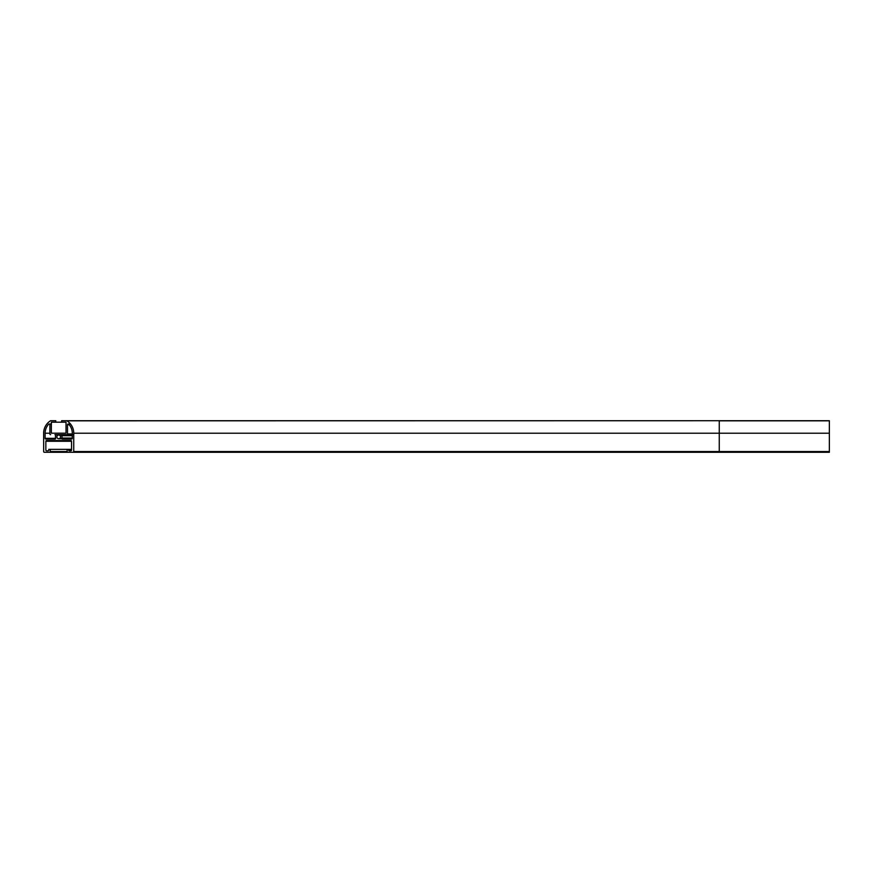 <?xml version="1.0" encoding="UTF-8"?>
<svg xmlns="http://www.w3.org/2000/svg" width="873" height="873" viewBox="0 0 873 873"><rect width="100%" height="100%" fill="white"/><g stroke="black" fill="none" stroke-linecap="round" stroke-linejoin="round"><path stroke-width="1.31" d="M50.623 434.667A0.731 0.731 0 0 1 49.892 433.936L49.892 424.758A0.731 0.731 0 0 0 48.615 424.256A13.215 13.215 0 0 0 45.123 433.215L45.123 438.333A0.731 0.731 0 0 0 45.854 439.064L54.934 439.064A0.731 0.731 0 0 0 55.621 438.071A3.306 3.306 0 0 1 55.621 435.671A0.731 0.731 0 0 0 54.934 434.667L73.747 434.667M60.532 436.871A1.833 1.833 0 0 0 58.698 435.027A1.833 1.833 0 0 0 56.865 436.871A1.833 1.833 0 0 0 58.698 438.704A1.833 1.833 0 0 0 60.532 436.871M66.774 434.667L62.452 434.667A0.731 0.731 0 0 0 61.776 435.671A3.306 3.306 0 0 1 61.776 438.071A0.731 0.731 0 0 0 62.452 439.064L71.542 439.064A0.731 0.731 0 0 0 72.273 438.333L72.273 433.215A13.215 13.215 0 0 0 68.781 424.256A0.731 0.731 0 0 0 67.505 424.758L67.505 433.936A0.731 0.731 0 0 1 66.774 434.667L72.273 434.667M51.354 433.194L66.032 433.194L51.354 433.194L51.354 422.183L55.763 422.183L55.763 420.721L50.83 420.721A0.731 0.731 0 0 0 50.438 420.83A14.677 14.677 0 0 0 43.65 433.215L43.65 451.548A0.731 0.731 0 0 0 44.381 452.279L73.005 452.279A0.731 0.731 0 0 0 73.747 451.548L73.747 433.215A14.677 14.677 0 0 0 66.948 420.83A0.731 0.731 0 0 0 66.555 420.721L829.35 420.721L829.35 452.279L719.254 452.279L719.254 451.548L829.35 451.548M49.521 452.279A0.731 0.731 0 0 0 50.252 451.548L50.252 449.344L48.79 449.344L48.79 450.075A0.731 0.731 0 0 1 48.059 450.817L46.585 450.817A0.731 0.731 0 0 1 45.854 450.075L45.854 441.269A0.731 0.731 0 0 1 46.585 440.538L70.811 440.538A0.731 0.731 0 0 1 71.542 441.269L71.542 450.075A0.731 0.731 0 0 1 70.811 450.817L69.338 450.817L70.811 450.817M50.252 449.344L67.134 449.344L67.134 451.548A0.731 0.731 0 0 0 67.876 452.279L719.254 452.279M55.763 422.183L66.032 422.183L66.032 433.194M66.555 420.721L61.634 420.721L61.634 422.183L66.032 422.183M69.338 450.817A0.731 0.731 0 0 1 68.607 450.075L68.607 449.344L67.134 449.344M68.607 449.344L71.542 449.344M61.776 435.671L72.273 435.671M829.35 420.83L719.254 420.83L719.254 451.548L73.747 451.548M829.35 433.215L73.747 433.215M66.948 420.83L719.254 420.721M50.252 451.548L67.134 451.548M45.854 441.269L71.542 441.269M68.607 450.075L71.542 450.075M67.505 433.936L72.273 433.936M67.505 424.758L69.218 424.758M61.776 438.071L72.273 438.071M45.123 438.333L55.665 438.333M45.123 433.215L49.892 433.215M61.819 435.027L58.698 435.027M70.506 424.027L68.236 424.027M51.354 424.027L49.15 424.027M61.819 438.704L58.698 438.704"/></g></svg>
